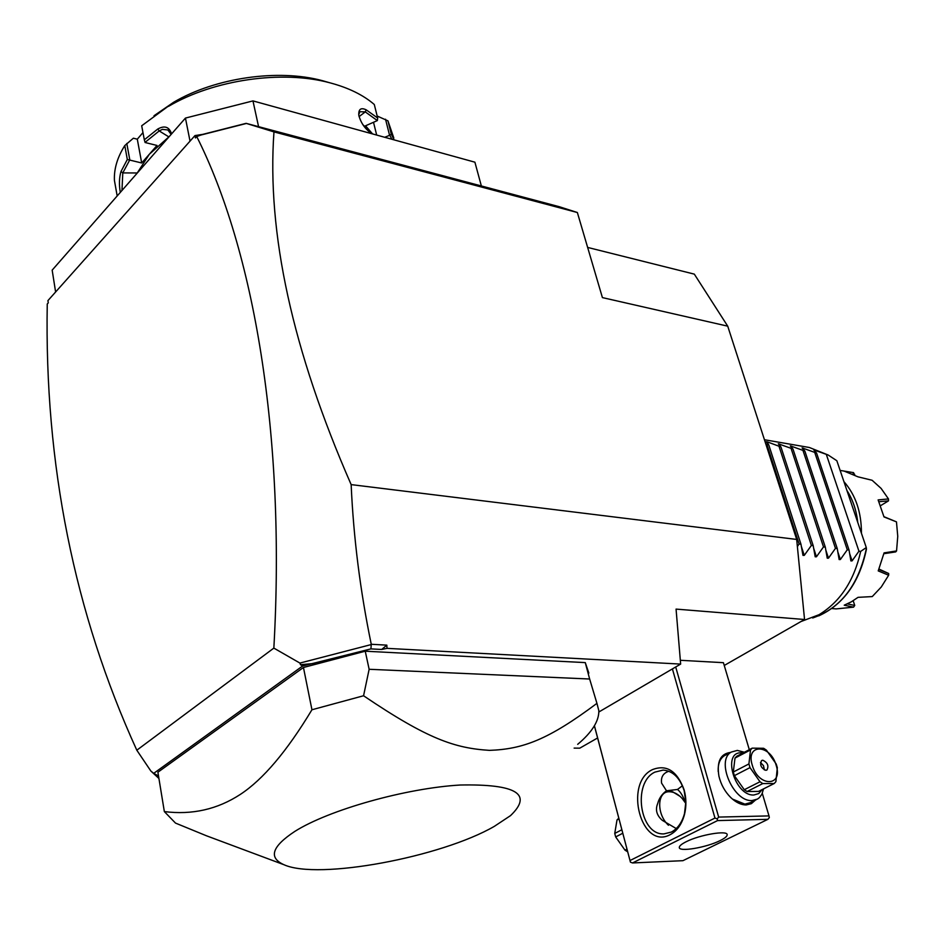 <?xml version="1.0" encoding="UTF-8"?>
<svg xmlns="http://www.w3.org/2000/svg" width="945" height="945" viewBox="0 0 945 945"><rect width="100%" height="100%" fill="white"/><g stroke="black" fill="none" stroke-linecap="round" stroke-linejoin="round"><path stroke-width="1.42" d="M481.359 185.964L474.898 162.186L252.965 100.902L258.576 126.665L559.393 206.742L577.36 212.519L602.414 297.604L727.721 326.167L796.682 539.441L804.549 619.495L724.248 665.469M190.028 141.136L185.444 118.078L252.965 100.902M55.613 291.993L52.164 270.14L185.444 118.078M154 115.751L173.608 102.284L141.691 125.779L144.325 139.801L157.78 129.016C164.654 125.224 169.261 126.843 171.588 133.883M168.517 106.36C213.877 79.581 282.354 69.883 329.911 82.817C348.386 87.708 363.187 94.937 374.291 104.493L377.657 117.995L366.164 109.821L365.278 111.888L377.362 120.582L377.657 117.995M371.928 133.753C365.219 129.217 360.848 123.039 358.793 115.219C358.45 109.147 360.907 107.34 366.164 109.821M377.161 116.022L387.946 120.842L391.313 134.202L394.077 139.872M387.946 120.842L393.817 138.029M144.325 139.801L145.093 142.506L157.012 145.459L149.322 154.259L169.214 136.588M173.608 102.284C215.413 77.608 278.326 68.701 322.304 80.644L328.801 82.498M145.046 142.364L159.209 130.93L162.398 129.359L167.856 129.961L171.139 134.391M157.78 129.016L159.209 130.93L168.801 136.871M120.298 192.402C118.964 184.582 119.2 177.625 120.995 171.506L127.315 159.492L124.787 145.565L133.375 138.206L137.297 139.187L141.703 162.977L127.315 159.492M117.18 195.958L114.428 180.436C113.884 169.013 117.334 157.39 124.787 145.565M122.791 172.9L129.607 160.201M120.995 171.506L122.791 172.911L121.964 190.5M137.025 173.325L149.322 154.259L141.703 162.977M129.843 160.13L126.795 143.451M142.967 132.572L137.297 139.187M376.677 135.064L373.523 122.342M372.554 133.93L365.55 125.791L377.362 120.582M384.733 137.285L389.765 135.241L391.903 139.269M362.738 124.527L372.543 133.918M385.525 119.212L389.553 135.218M389.765 135.241L391.313 134.202M358.734 114.747L359.868 111.711L365.278 111.888L359.065 116.613M804.549 619.495L676.065 609.1L680.648 664.087L387.001 648.353L381.685 649.463L370.924 648.896L371.255 644.277C360.222 590.909 353.513 537.693 351.15 484.608C292.454 350.595 266.726 233.025 273.967 131.898L577.36 212.519M351.15 484.608L796.682 539.441M158.925 778.467L150.834 770.99L136.812 750.212L273.849 648.105C285.933 434.287 253.543 249.433 196.725 136.541L195.45 137.958L194.977 135.584L202.88 134.344L246.102 123.346L258.576 126.665M246.102 123.346L273.967 131.898M370.948 644.644L299.919 663.071L273.849 648.105M202.88 134.344L196.725 136.541M197.375 135.938L246.255 123.5M381.685 649.463L386.836 645.14L371.255 644.277M387.001 648.353L386.836 645.14M587.636 247.425L694.315 274.133L727.721 326.167M597.606 737.962L579.769 748.168L574.135 748.109M136.812 750.212C74.242 613.01 44.391 464.267 47.25 304.007L48.278 302.849L47.935 300.604L194.977 135.584M370.924 648.896L302.66 665.989L153.716 773.364L158.512 775.999M680.648 664.087L598.858 711.987M588.841 673.1L585.274 662.61L365.242 651.199L303.451 667.489L157.898 772.219L164.347 811.59C192.071 815.098 217.397 809.381 240.325 794.414C263.076 779.471 286.949 751.251 311.944 709.754L303.451 667.489M150.834 770.99L153.716 773.364M314.921 663.425L300.498 664.689L302.66 665.989M300.498 664.689L299.919 663.071M749.302 749.68L723.421 662.681L680.329 660.295M632.524 862.95L682.928 860.682L767.895 819.327L717.55 820.591L632.524 862.95L630.433 862.159L594.393 725.807M630.433 862.159L594.429 725.76M672.403 668.906L714.963 818.051L630.02 860.529M670.194 834.659C641.253 850.559 623.428 783.37 652.357 769.655C666.461 764.151 677.033 770.836 684.085 789.725C686.365 797.993 686.495 806.262 684.487 814.519C681.817 824.276 677.057 830.986 670.194 834.659M714.963 818.051L717.184 818.866L718.661 817.082L675.699 666.981M762.296 793.363L768.994 815.901L718.661 817.082M755.374 800.131L751.37 803.663L746.184 804.951C741.069 804.927 735.931 802.459 730.757 797.545C724.862 791.603 720.917 784.492 718.932 776.211C716.605 761.587 720.492 753.661 730.603 752.421M768.994 815.901L769.324 817.59L767.895 819.327M720.137 840.589C706.399 847.582 678.616 852.26 679.301 847.405C679.349 845.917 681.593 844.05 686.058 841.794C699.725 834.718 727.981 829.97 727.178 834.825C727.13 836.372 724.78 838.298 720.137 840.589M717.55 820.591L717.184 818.866M682.408 785.779L677.506 789.465C680.66 792.005 683.247 796.351 685.243 802.506M685.822 803.451L682.089 798.371C678.026 794.036 673.809 791.827 669.45 791.745C657.058 791.036 656.208 814.023 668.469 825.268M680.046 796.351L672.462 791.674L665.752 791.319M676.242 828.564L662.315 820.354C656.657 815.37 655.121 809.759 657.708 803.51C659.114 798.206 662.043 793.965 666.497 790.788L661.571 783.098C660.898 777.889 662.622 774.227 666.721 772.124L668.753 771.226M671.34 832.072L664.016 833.88C639.706 835.474 632.146 782.614 654.873 772.124L663.13 770.08C672.923 770.955 679.928 777.806 684.156 790.658L685.822 802.081L684.511 813.503C682.066 822.493 677.671 828.682 671.34 832.072M666.497 790.788L677.506 789.465M756.165 799.73L750.318 802.659L744.896 804.136L732.41 799.057M763.548 788.874L761.871 794.261L759.402 797.627L757.5 799.068L752.09 800.545C733.32 802.151 715.542 760.193 731.335 752.043L737.313 750.413L744.412 752.244M718.2 771.557C717.869 764.009 719.889 758.752 724.26 755.776L725.677 755.031M762.166 789.571L758.752 793.564L753.862 795.005C734.737 796.222 721.756 751.476 741.4 752.846L743.006 752.976M734.997 758.079L736.698 756.284L752.22 748.145L763.631 748.286L766.383 750.106L776.223 764.044L777.322 767.659L775.892 781.669L774.227 783.511L758.516 791.402L747.07 791.52L744.282 789.713L734.371 775.668L733.308 772.018L734.997 758.079L750.519 749.94L748.912 763.938L749.999 767.612L734.371 775.668M747.07 791.52L762.78 783.582L774.227 783.511M744.282 789.713L759.993 781.763L762.78 783.582M759.993 781.763L749.999 767.612M733.308 772.018L748.912 763.938M752.22 748.145L750.519 749.94M776.152 765.296C770.293 743.809 745.31 743.384 752.279 765.226C758.292 787.197 783.358 786.925 776.152 765.296M765.804 770.317L766.927 770.01C769.006 765.816 767.624 762.556 762.78 760.217L761.635 760.524C759.567 764.729 760.949 767.99 765.804 770.317M764.363 769.939L763.489 765.663L760.477 762.497M618.987 818.902L617.014 819.941L618.786 818.169M621.845 829.757L614.746 833.431L617.014 819.941M622.767 833.254L615.668 836.927L614.746 833.431M615.668 836.927L624.988 850.157L627.669 851.811M626.972 849.153L624.988 850.157M577.69 744.329C591.983 732.304 599.035 721.094 598.835 710.699L596.933 703.352C548.454 739.604 523.093 749.172 489.475 750.365C455.029 748.192 427.931 739.321 363.565 695.756L369.141 669.284L365.242 651.199M363.565 695.756L311.944 709.754M369.141 669.284L589.645 679.018L585.274 662.61M596.933 703.352L589.645 679.018M283.866 864.687C268.262 857.611 271.912 846.519 294.828 831.399C329.037 809.759 406.185 788.095 460.38 785.011C516.277 783.925 532.992 794.119 510.536 815.618L494.318 826.367C441.22 857.127 318.063 880.338 283.866 864.687L206.423 835.77L175.498 823.083L164.347 811.59M765.828 444.055L768.757 444.871L766.194 441.717L767.517 441.965L780.936 446.95L778.314 443.796L792.961 449.005L790.28 445.863L804.833 451.037L802.092 447.895L816.563 453.033L813.751 449.891L828.151 455.006L809.393 447.505L764.434 439.732M801.065 621.503L818.984 614.722C840.164 601.87 854.067 580.773 860.682 551.408L858.946 551.195L852.083 560.881L850.89 560.917L849.035 550.002L847.287 549.789L840.353 559.534L839.136 559.558L837.246 548.572L835.474 548.36L828.481 558.164L827.241 558.188L825.304 547.131L823.497 546.919L816.445 556.782L815.192 556.794L813.196 545.667L811.377 545.454L804.254 555.376L802.978 555.376L800.947 544.19L799.092 543.966L797.379 546.588M858.946 551.195L826.426 454.722M849.035 550.002L816.563 453.033M847.287 549.789L814.826 452.738M837.246 548.572L804.833 451.037M835.474 548.36L803.073 450.73M825.304 547.131L792.961 449.005M823.497 546.919L791.178 448.698M813.196 545.667L780.936 446.95M811.377 545.454L779.129 446.642M800.947 544.19L768.757 444.871M799.092 543.966L766.927 444.563M828.151 455.006L836.845 460.747L866.281 547.557L860.682 551.408M836.845 460.747L833.041 458.207M818.736 615.88C843.59 604.434 859.489 582.226 866.435 549.258L866.281 547.557M846.909 490.431C852.803 499.621 856.43 510.312 857.776 522.49M843.909 481.607C855.638 494.991 861.474 512.214 861.438 533.287M831.836 608.533L836.136 608.911L853.548 607.151L844.228 605.19L851.291 601.859L858.025 597.346L872.259 596.578L881.295 586.975L888.654 575.233L878.224 570.898L884.071 552.884L896.557 550.935L897.75 536.299L896.474 521.876L884 516.927L878.118 499.917L888.477 498.925L881.106 488.411L872.117 480.273L857.989 476.835L844.31 471.177L853.548 472.618L854.563 474.886M896.474 521.876L883.941 516.679M883.894 553.699L895.695 551.904L896.557 550.935M879.027 569.091L888.678 573.509L878.85 569.481M853.181 600.736L854.741 605.438L847.322 603.902M854.741 605.438L853.548 607.151M888.678 573.509L888.654 575.233M888.477 498.925L888.501 500.862L880.622 505.634M878.968 501.724L888.501 500.862M852.792 474.036L854.729 474.343M137.167 172.97L122.791 172.911M815.015 450.151L815.582 451.816M849.697 553.77L852.083 560.881M803.368 448.143L803.947 449.914M837.872 552.045L840.353 559.534M791.567 446.111L792.182 447.989M825.883 550.273L828.481 558.164M779.613 444.055L780.263 446.052M813.716 548.443L816.445 556.782M767.517 441.965L768.202 444.103M801.395 546.553L804.254 555.376M812.676 617.983C840.648 608.379 858.556 585.179 866.4 548.383M322.304 80.644L329.911 82.817M684.156 790.658L684.085 789.725M684.511 813.503L684.487 814.519M724.26 755.776L731.335 752.043M850.358 472.098L840.117 470.421"/></g></svg>

